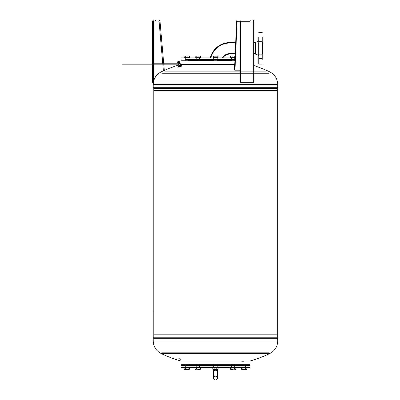 <?xml version="1.0" encoding="UTF-8"?>
<svg xmlns="http://www.w3.org/2000/svg" width="400" height="400" viewBox="0 0 400 400"><rect width="100%" height="100%" fill="white"/><g stroke="black" fill="none" stroke-linecap="round" stroke-linejoin="round"><path stroke-width="0.6" d="M239.47 20.96L252.74 20.96A0.96 0.48 90 0 1 253.22 21.915L239.95 21.915A0.96 0.48 -90 0 0 239.47 20.96L237.555 20.96A0.96 0.48 -90 0 0 237.075 21.83L234.96 70.19L234.485 70.105L236.6 21.75A1.915 0.96 90 0 1 237.555 20L239.47 20A1.915 0.96 90 0 1 240.425 21.915L240.425 82.255L239.95 82.255L239.95 21.915M250.345 21.915L237.075 21.83M237.555 20L250.835 20A1.915 0.96 -90 0 0 249.87 21.75L236.6 21.75M240.425 82.255L253.7 82.255L253.7 21.915A1.915 0.96 -90 0 0 252.74 20L239.48 20M250.825 20.96L237.555 20.96M239.95 70.19L234.96 70.19M213.56 370.275L213.56 378.085C213.675 376.92 214.31 376.28 215.475 376.17C216.64 376.28 217.28 376.92 217.39 378.085L217.39 370.275L217.39 378.085C217.28 379.25 216.64 379.885 215.475 380C214.34 379.895 213.7 379.275 213.56 378.145L213.56 370.275A1.915 0.495 0 0 0 215.475 370.77A1.915 0.495 0 0 0 217.39 370.275L217.39 369.465M231.685 60.36L216.925 60.36L231.685 60.36M213.945 60.36L188.31 60.36L213.945 60.36M234.74 59.98L195.435 59.98L196.015 59.98L196.015 57.87M199.135 59.98L213.945 59.98M216.925 59.98L231.685 59.98M186.98 365.06L243.97 365.06M217.63 57.87L213.32 57.87M213.75 57.87L213.75 59.98M217.2 57.87L217.2 59.98M234.945 59.595L185.055 59.595M235.02 57.87L180.995 57.87L180.995 59.595L181.38 59.98L185.055 59.98L185.055 57.87M213.32 367.55L217.63 367.7L213.32 367.7M242.015 367.7L249.955 367.55L249.955 365.825L245.895 365.825M231.675 364.5L231.675 367.55M234.74 364.5L234.74 367.55M231.055 367.7L235.365 367.55M196.21 364.5L196.21 367.55M199.275 364.5L199.275 367.55M195.585 367.7L199.895 367.55M185.25 364.675L185.25 365.44M184.625 367.7L188.935 367.7M217.2 367.55L217.2 365.44L213.75 365.44L213.75 367.55L217.2 367.55M215.475 365.825L249.955 365.825L249.575 365.44L181.38 365.44L180.995 365.825L215.475 365.825M242.445 365.825L234.935 365.825M185.055 365.825L180.995 365.825L180.995 367.55L249.955 367.55M241.9 367.55L234.935 367.55L234.935 365.44L243.635 365.44M189.775 367.55L196.015 367.55L196.015 365.44L188.505 365.44M199.135 367.55L231.815 367.55M249.955 361.035L249.955 364.675L180.995 364.675L180.995 361.035L249.955 361.035A126.03 126.03 0 0 0 269.785 353.54L266.175 353.54M277.675 338.125L276.78 337.225L154.17 337.225L153.275 338.125L277.675 338.125L277.735 340.94C277.5 346.665 274.855 350.865 269.785 353.54L161.165 353.54C156.1 350.865 153.45 346.665 153.22 340.94L277.735 340.94M179.26 358.92L179.59 358.925L179.26 358.92M180.71 359.28L180.16 359.065L180.755 359.265M180.36 358.92L180.025 358.925L180.36 358.92M178.91 358.56L179.455 358.785L178.86 358.575M161.815 352.175L269.135 352.175M277.735 338.26L153.22 338.26L153.22 340.94M276.755 88.22L154.195 88.22M276.755 337.2L154.195 337.2M215.475 88.195L277.735 88.195L277.735 337.225L153.22 337.225L153.22 88.195L215.475 88.195M234.735 64.385L180.995 64.385L180.995 60.745L234.895 60.745M269.135 73.245L161.815 73.245M266.175 71.88L164.775 71.88M277.675 87.3L153.275 87.3L154.17 88.195L276.78 88.195L277.735 87.16L153.22 87.16L153.22 84.48L277.735 84.48C277.5 78.755 274.855 74.555 269.785 71.88A126.03 126.03 0 0 0 253.7 65.515L253.71 54.07L255.485 54.13L258.15 55.145L258.15 53.51M277.735 87.16L277.735 84.48M276.545 90.61L154.41 90.61M185.25 364.5L185.25 367.55M188.315 364.675L188.315 365.44M213.945 364.5L213.945 367.55L217.01 367.55L217.01 364.5M242.635 364.675L242.635 365.44M245.7 364.5L245.7 367.55M199.895 57.87L195.1 57.72L195.1 56.16L200.04 55.955L195.1 56.16M231.065 57.72L235.025 57.72L234.755 57.72L234.755 56.16L233.435 55.955L235.105 55.955M188.935 57.87L184.625 57.87M180.51 66.335L179.135 66.745M179.085 66.49L180.455 66.105M177.64 61.985L177.835 62.635M177.71 62L177.91 62.63L177.65 62.01M177.725 62L178.09 62.605L178.1 61.93M178.12 61.925L178.415 62.53L178.33 61.87M178.445 61.84L178.64 62.465L178.345 61.865M178.56 61.8L178.64 62.465M178.67 61.765L178.865 62.39L178.575 61.795M178.775 61.725L178.865 62.39M178.875 61.685L179.07 62.315L178.79 61.72M178.89 61.68L179.16 62.275L179.05 61.61M179.065 61.605L179.37 62.165M179.19 61.53L179.46 62.04M177.485 62L177.685 62.625L177.455 61.945L177.66 62.615L177.455 61.945L179.065 61.36L179.415 62.095M179.25 61.395L179.4 62.02M179.085 61.365L179.345 62.015M180.065 66.39L179.555 66.55M178.375 63.135L179.24 62.885M179.135 65.675L179.92 65.44M180.13 65.375L178.855 65.87L180.13 65.375M179.07 66.17A1.915 0.315 -16.7 0 0 178.155 66.58A1.915 0.315 -16.7 0 0 177.91 66.83A1.915 0.315 -16.7 0 0 179.31 66.72A1.915 0.315 -16.7 0 0 181.33 65.98A1.915 0.315 -16.7 0 0 181.58 65.73A1.915 0.315 -16.7 0 0 180.445 65.775M179.135 66.39A1.915 0.315 -16.7 0 0 178.22 66.795A1.915 0.315 -16.7 0 0 177.975 67.045A1.915 0.315 -16.7 0 0 179.375 66.94A1.915 0.315 -16.7 0 0 181.4 66.195A1.915 0.315 -16.7 0 0 181.645 65.945A1.915 0.315 -16.7 0 0 180.51 65.99M180.58 66.265L179.035 66.725L180.545 66.24M180.27 65.9L178.375 66.71L181.11 65.85L180.915 65.195L179.02 66.005L178.18 66.055L178.705 65.675M180.585 66.23L180.39 65.575M180.18 65.24L180.915 65.195M178.375 66.71L178.18 66.055M179.215 66.66L179.02 66.005M177.775 62.64L177.575 61.985L177.72 62.635M177.575 61.985L177.975 62.59M177.525 61.985L177.685 62.625M177.49 61.975L177.66 62.615M177.475 61.9L177.65 62.595M177.455 61.925L177.65 62.575M177.705 62.52L177.505 61.87L177.655 62.515M177.75 62.49L177.56 61.855L177.785 62.425M179.095 61.385L177.51 61.89M178.07 61.63L178.62 61.465M179.24 61.375L179.435 62.03M179.465 62.02L179.27 61.39L179.42 62.165L177.88 62.67L178.46 62.25M179.27 61.43L179.465 62.08M179.255 61.455L179.45 62.105M179.22 61.48L179.415 62.135M179.115 61.55L179.31 62.2M179.045 61.585L179.24 62.235M178.965 61.625L179.16 62.275M178.875 61.66L179.07 62.315M178.775 61.7L178.97 62.355M178.56 61.775L178.755 62.43M178.33 61.845L178.525 62.5M178.22 61.88L178.415 62.53M178.105 61.905L178.3 62.56M178 61.93L178.195 62.585M177.895 61.95L178.09 62.605M177.8 61.965L178 62.62M177.715 61.98L177.91 62.63M232.87 55.955L233.435 55.955M188.67 55.955L186.59 55.955L188.67 55.955M185.27 56.16L184.7 55.955L186.59 55.955L185.27 56.16L185.27 57.72L184.135 57.72L184.135 56.16L184.7 55.955L184.135 56.16M188.86 55.955L189.425 56.16L189.425 57.72L187.915 57.72L187.915 56.16M187.915 57.72L185.27 57.72M235.305 55.955L234.755 56.16M234.755 57.72L230.57 57.72L230.57 56.16M232.115 57.72L232.115 56.16M199.835 55.955L200.385 56.16L200.385 57.72L196.195 57.72L196.195 56.16M198.84 57.72L198.84 56.16M242.18 369.465L244.17 369.465L242.18 369.465M245.495 369.26L246.16 369.465L244.17 369.465L245.495 369.26L245.495 367.7L246.825 367.7L246.825 369.26L246.16 369.465M242.845 369.26L242.845 367.7L241.515 367.7L241.515 369.26L241.87 369.465L241.515 369.26M242.845 367.7L245.495 367.7M213.485 369.465L215.475 369.465L213.485 369.465M216.805 369.26L217.465 369.465L215.475 369.465L216.805 369.26L216.805 367.7L218.13 367.7L218.13 369.26L217.465 369.465M214.15 369.26L214.15 367.7L212.82 367.7L212.82 369.26L213.175 369.465L212.82 369.26M214.15 367.7L216.805 367.7M184.79 369.465L186.78 369.465L184.79 369.465M188.11 369.26L188.77 369.465L186.78 369.465L188.11 369.26L188.11 367.7L189.435 367.7L189.435 369.26L188.77 369.465M185.455 369.26L185.455 367.7L184.125 367.7L184.125 369.26L184.485 369.465L184.125 369.26M185.455 367.7L188.11 367.7M154.17 88.195L153.22 88.195M154.41 334.81L276.545 334.81M164.775 353.54L161.165 353.54A126.03 126.03 0 0 0 180.995 361.035M153.16 288.57L153.16 310.79M153.22 288.57L153.22 288.185M153.22 310.79L153.16 311.175M196.015 365.825L188.505 365.825M197.74 369.465L200.04 369.465L197.74 369.465M195.445 369.465L195.085 369.26L195.75 369.465L195.085 369.26L195.085 367.7L200.395 367.7L200.395 369.26L199.73 369.465M199.07 367.7L199.07 369.26M196.415 367.7L196.415 369.26M233.21 369.465L230.91 369.465L233.21 369.465M230.555 369.26L231.22 369.465L230.555 369.26L230.555 367.7L235.865 367.7L235.865 369.26L235.2 369.465M234.535 367.7L234.535 369.26M231.88 367.7L231.88 369.26M188.505 59.595L195.21 59.595M195.435 59.98L181.38 59.98M214.725 55.955L217.985 56.16L213.47 56.16L214.725 55.955M217.73 55.955L217.985 57.72L212.965 57.72L212.965 56.16L213.37 56.035M213.22 55.955L212.965 56.16L213.22 55.955M213.47 57.72L213.47 56.16M215.98 57.72L215.98 56.16M231.815 365.44L199.135 365.44M187.17 365.06L243.78 365.06M235.69 42.515L230.035 42.515A20.335 20.335 0 0 0 210.32 57.87M235.185 54.07L230.035 54.07A8.785 8.785 0 0 0 222.8 57.87M210.835 57.87A19.835 19.835 0 0 1 230.035 43.015L235.67 43.015M222.2 57.87A9.28 9.28 0 0 1 230.035 53.57L235.205 53.57M253.79 51.985L253.79 43.07L255.485 43.07L255.485 42.455L253.7 42.515L253.71 21.915L240.425 21.915M253.7 53.57L253.7 43.015M262.41 42.535L262.41 54.05M262.215 59.465L262.215 37.115M258.77 37.115L258.77 64.095L262.215 64.095M157.005 20L157.005 20.96M155.47 20L155.47 20.96M153.365 21.915L153.365 82.255L152.405 82.255L152.405 21.915A1.915 1.915 0 0 1 154.32 20L158.15 20A1.915 1.915 0 0 1 160.06 21.75L164.29 70.105L163.335 70.19L159.105 21.83A0.96 0.96 0 0 0 158.15 20.96L154.32 20.96A0.96 0.96 0 0 0 153.365 21.915M252.74 20L252.75 20A1.915 0.96 -90 0 1 253.71 21.915L253.71 21.915M155.8 337.115L275.15 337.115M155.305 338.23L275.645 338.23M154.235 337.16L276.715 337.16M154.29 337.035L276.66 337.035M276.715 88.26L154.235 88.26M275.15 88.305L155.8 88.305M275.645 87.19L155.305 87.19M276.66 88.385L154.29 88.385M178.525 61.385L178.085 61.575L178.525 61.385M178.725 61.505L177.995 61.815L178.725 61.505M177.975 62.535L179.1 62.42L179.42 62.205L178.585 62.31M178.485 62.335L178.09 62.48M178.56 62.22L179.425 62.155L179.61 62.825L178.28 63.105M179.22 62.82L177.955 63.32L177.455 61.95M178.005 63.35L179.235 62.865M179.06 61.36L177.66 61.96L179.06 61.36M255.145 42.515L255.145 54.07M230.035 54.07L230.035 42.515M230.035 53.57L230.035 43.015M258.15 43.07L258.15 55.145L258.77 56.04M258.77 40.545L258.15 41.44L255.485 42.455L255.485 54.13M189.965 60.995L189.185 60.745M189.98 364.415L189.185 364.675M217.01 57.87L217.01 60.92M234.935 57.87L234.935 59.98M245.895 367.55L245.895 365.44M185.055 367.55L185.055 365.44M196.21 57.87L196.21 60.92M231.675 57.87L231.675 60.92M188.315 59.98L188.315 60.745M178.545 61.38L177.955 61.75L178.545 61.38M178.865 65.86L178.105 63.315M180.225 65.485L179.48 62.905M185.25 57.87L185.25 60.92M234.74 57.87L234.74 60.92M199.275 57.87L199.275 60.92M235.51 369.465L235.865 369.26L235.51 369.465M246.47 369.465L246.825 369.26L246.47 369.465M217.775 369.465L218.13 369.26M189.08 369.465L189.435 369.26M178.635 65.08A126.03 126.03 0 0 0 161.165 71.88C156.1 74.555 153.45 78.755 153.22 84.48M180.995 64.385A126.03 126.03 0 0 0 180.01 64.67M199.465 365.44L199.465 367.55M231.485 365.44L231.485 367.55M200.04 369.465L200.395 369.26M199.465 59.98L199.465 57.87M231.485 59.98L231.485 57.87M213.945 57.87L213.945 60.92M262.215 37.91L258.77 37.91M262.215 58.675L258.77 58.675M258.77 54.84L262.215 54.84M258.77 41.74L262.215 41.74M258.77 32.49L262.215 32.49M253.79 53.51L255.485 53.51M241.76 361.225L243.7 361.225L241.76 361.225M180.995 64.195L179.87 64.195L180.995 64.195M178.37 64.195L122.265 64.195L178.37 64.195M180.995 63.765L179.74 63.765L180.995 63.765M178.24 63.765L163.735 63.765L178.24 63.765M162.775 63.765L153.365 63.765L162.775 63.765"/></g></svg>
